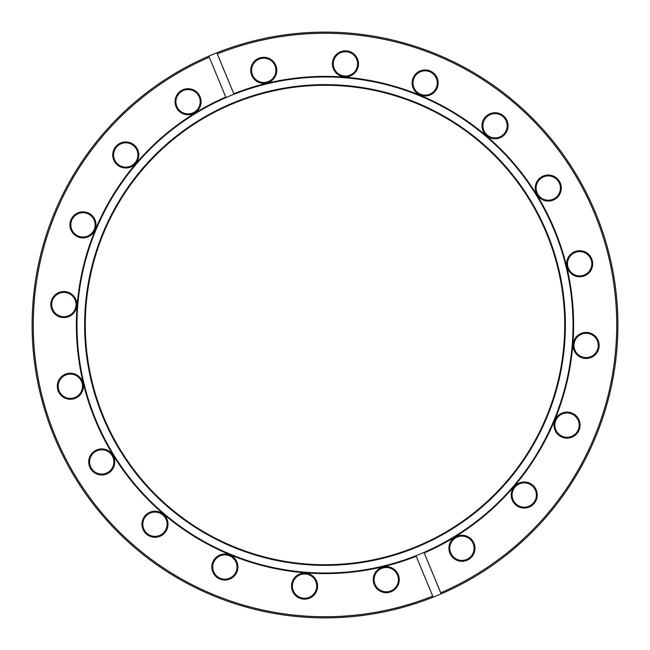 <?xml version="1.0" encoding="UTF-8"?>
<svg xmlns="http://www.w3.org/2000/svg" width="650" height="650" viewBox="0 0 650 650"><rect width="100%" height="100%" fill="white"/><g stroke="black" fill="none" stroke-linecap="round" stroke-linejoin="round"><path stroke-width="0.97" d="M84.638 325A240.362 240.362 0 0 0 325 565.362A240.362 240.362 0 0 0 565.362 325A240.362 240.362 0 0 0 325 84.638A240.362 240.362 0 0 0 84.638 325M85.272 325A239.728 239.728 0 0 0 325 564.728A239.728 239.728 0 0 0 564.728 325A239.728 239.728 0 0 0 325 85.272A239.728 239.728 0 0 0 85.272 325M234.016 94.258A248.032 248.032 0 0 0 95.891 420.006A248.032 248.032 0 0 0 424.003 552.411A248.032 248.032 0 0 0 554.109 229.994A248.032 248.032 0 0 0 234.016 94.258L216.832 52.821A292.89 292.89 0 0 1 595.546 212.81A292.89 292.89 0 0 1 441.188 593.856L440.749 592.784A291.728 291.728 0 0 0 594.482 213.257A291.728 291.728 0 0 0 217.279 53.885L216.832 52.821A292.89 292.89 0 0 0 208.812 56.144L225.778 97.053A248.609 248.609 0 0 0 95.355 420.225A248.609 248.609 0 0 0 416.203 556.27L433.168 597.179A292.89 292.89 0 0 0 441.188 593.856L424.223 552.947A248.609 248.609 0 0 0 554.645 229.775A248.609 248.609 0 0 0 233.797 93.73L234.016 94.258M299.561 574.088A13.024 13.024 0 0 1 316.582 581.133A13.024 13.024 0 0 1 309.538 598.154A13.024 13.024 0 0 1 292.524 591.11A13.024 13.024 0 0 1 299.561 574.088M309.213 597.35A12.155 12.155 0 0 0 315.778 581.466A12.155 12.155 0 0 0 299.894 574.892A12.155 12.155 0 0 0 293.329 590.777A12.155 12.155 0 0 0 309.213 597.35M219.871 554.994A13.024 13.024 0 0 1 236.893 562.031A13.024 13.024 0 0 1 229.848 579.053A13.024 13.024 0 0 1 212.834 572.008A13.024 13.024 0 0 1 219.871 554.994M229.523 578.248A12.155 12.155 0 0 0 236.088 562.364A12.155 12.155 0 0 0 220.204 555.791A12.155 12.155 0 0 0 213.639 571.675A12.155 12.155 0 0 0 229.523 578.248M96.744 449.914A13.024 13.024 0 0 1 113.758 456.95A13.024 13.024 0 0 1 106.722 473.972A13.024 13.024 0 0 1 89.7 466.927A13.024 13.024 0 0 1 96.744 449.914M106.389 473.168A12.155 12.155 0 0 0 112.962 457.283A12.155 12.155 0 0 0 97.078 450.71A12.155 12.155 0 0 0 90.504 466.594A12.155 12.155 0 0 0 106.389 473.168M149.987 512.2A13.024 13.024 0 0 1 167.009 519.244A13.024 13.024 0 0 1 159.965 536.266A13.024 13.024 0 0 1 142.943 529.222A13.024 13.024 0 0 1 149.987 512.2M159.632 535.462A12.155 12.155 0 0 0 166.205 519.577A12.155 12.155 0 0 0 150.321 513.004A12.155 12.155 0 0 0 143.748 528.889A12.155 12.155 0 0 0 159.632 535.462M65.349 374.213A13.024 13.024 0 0 1 82.371 381.257A13.024 13.024 0 0 1 75.327 398.271A13.024 13.024 0 0 1 58.313 391.235A13.024 13.024 0 0 1 65.349 374.213M74.994 397.475A12.155 12.155 0 0 0 81.567 381.591A12.155 12.155 0 0 0 65.683 375.017A12.155 12.155 0 0 0 59.109 390.902A12.155 12.155 0 0 0 74.994 397.475M58.89 292.524A13.024 13.024 0 0 1 75.912 299.561A13.024 13.024 0 0 1 68.868 316.582A13.024 13.024 0 0 1 51.846 309.538A13.024 13.024 0 0 1 58.89 292.524M68.534 315.778A12.155 12.155 0 0 0 75.108 299.894A12.155 12.155 0 0 0 59.223 293.329A12.155 12.155 0 0 0 52.65 309.213A12.155 12.155 0 0 0 68.534 315.778M77.992 212.834A13.024 13.024 0 0 1 95.006 219.871A13.024 13.024 0 0 1 87.969 236.893A13.024 13.024 0 0 1 70.947 229.848A13.024 13.024 0 0 1 77.992 212.834M87.636 236.088A12.155 12.155 0 0 0 94.209 220.204A12.155 12.155 0 0 0 78.325 213.639A12.155 12.155 0 0 0 71.752 229.523A12.155 12.155 0 0 0 87.636 236.088M120.778 142.943A13.024 13.024 0 0 1 137.8 149.987A13.024 13.024 0 0 1 130.756 167.009A13.024 13.024 0 0 1 113.734 159.965A13.024 13.024 0 0 1 120.778 142.943M130.423 166.205A12.155 12.155 0 0 0 136.996 150.321A12.155 12.155 0 0 0 121.111 143.748A12.155 12.155 0 0 0 114.538 159.632A12.155 12.155 0 0 0 130.423 166.205M183.072 89.7A13.024 13.024 0 0 1 200.086 96.744A13.024 13.024 0 0 1 193.05 113.758A13.024 13.024 0 0 1 176.028 106.722A13.024 13.024 0 0 1 183.072 89.7M192.717 112.962A12.155 12.155 0 0 0 199.29 97.078A12.155 12.155 0 0 0 183.406 90.504A12.155 12.155 0 0 0 176.832 106.389A12.155 12.155 0 0 0 192.717 112.962M258.765 58.313A13.024 13.024 0 0 1 275.787 65.349A13.024 13.024 0 0 1 268.743 82.371A13.024 13.024 0 0 1 251.729 75.327A13.024 13.024 0 0 1 258.765 58.313M268.409 81.567A12.155 12.155 0 0 0 274.983 65.683A12.155 12.155 0 0 0 259.098 59.109A12.155 12.155 0 0 0 252.525 74.994A12.155 12.155 0 0 0 268.409 81.567M340.462 51.846A13.024 13.024 0 0 1 357.476 58.89A13.024 13.024 0 0 1 350.439 75.912A13.024 13.024 0 0 1 333.418 68.868A13.024 13.024 0 0 1 340.462 51.846M350.106 75.108A12.155 12.155 0 0 0 356.671 59.223A12.155 12.155 0 0 0 340.787 52.65A12.155 12.155 0 0 0 334.222 68.534A12.155 12.155 0 0 0 350.106 75.108M420.152 70.947A13.024 13.024 0 0 1 437.166 77.992A13.024 13.024 0 0 1 430.129 95.006A13.024 13.024 0 0 1 413.108 87.969A13.024 13.024 0 0 1 420.152 70.947M429.796 94.209A12.155 12.155 0 0 0 436.361 78.325A12.155 12.155 0 0 0 420.477 71.752A12.155 12.155 0 0 0 413.912 87.636A12.155 12.155 0 0 0 429.796 94.209M490.035 113.734A13.024 13.024 0 0 1 507.057 120.778A13.024 13.024 0 0 1 500.012 137.8A13.024 13.024 0 0 1 482.991 130.756A13.024 13.024 0 0 1 490.035 113.734M499.679 136.996A12.155 12.155 0 0 0 506.253 121.111A12.155 12.155 0 0 0 490.368 114.538A12.155 12.155 0 0 0 483.795 130.423A12.155 12.155 0 0 0 499.679 136.996M543.278 176.028A13.024 13.024 0 0 1 560.3 183.072A13.024 13.024 0 0 1 553.256 200.086A13.024 13.024 0 0 1 536.242 193.05A13.024 13.024 0 0 1 543.278 176.028M552.923 199.29A12.155 12.155 0 0 0 559.496 183.406A12.155 12.155 0 0 0 543.611 176.832A12.155 12.155 0 0 0 537.038 192.717A12.155 12.155 0 0 0 552.923 199.29M574.673 251.729A13.024 13.024 0 0 1 591.687 258.765A13.024 13.024 0 0 1 584.651 275.787A13.024 13.024 0 0 1 567.629 268.743A13.024 13.024 0 0 1 574.673 251.729M584.317 274.983A12.155 12.155 0 0 0 590.891 259.098A12.155 12.155 0 0 0 575.006 252.525A12.155 12.155 0 0 0 568.433 268.409A12.155 12.155 0 0 0 584.317 274.983M581.133 333.418A13.024 13.024 0 0 1 598.154 340.462A13.024 13.024 0 0 1 591.11 357.476A13.024 13.024 0 0 1 574.088 350.439A13.024 13.024 0 0 1 581.133 333.418M590.777 356.671A12.155 12.155 0 0 0 597.35 340.787A12.155 12.155 0 0 0 581.466 334.222A12.155 12.155 0 0 0 574.892 350.106A12.155 12.155 0 0 0 590.777 356.671M562.031 413.108A13.024 13.024 0 0 1 579.053 420.152A13.024 13.024 0 0 1 572.008 437.166A13.024 13.024 0 0 1 554.994 430.129A13.024 13.024 0 0 1 562.031 413.108M571.675 436.361A12.155 12.155 0 0 0 578.248 420.477A12.155 12.155 0 0 0 562.364 413.912A12.155 12.155 0 0 0 555.791 429.796A12.155 12.155 0 0 0 571.675 436.361M519.244 482.991A13.024 13.024 0 0 1 536.266 490.035A13.024 13.024 0 0 1 529.222 507.057A13.024 13.024 0 0 1 512.2 500.012A13.024 13.024 0 0 1 519.244 482.991M528.889 506.253A12.155 12.155 0 0 0 535.462 490.368A12.155 12.155 0 0 0 519.577 483.795A12.155 12.155 0 0 0 513.004 499.679A12.155 12.155 0 0 0 528.889 506.253M456.95 536.242A13.024 13.024 0 0 1 473.972 543.278A13.024 13.024 0 0 1 466.927 560.3A13.024 13.024 0 0 1 449.914 553.256A13.024 13.024 0 0 1 456.95 536.242M466.594 559.496A12.155 12.155 0 0 0 473.168 543.611A12.155 12.155 0 0 0 457.283 537.038A12.155 12.155 0 0 0 450.71 552.923A12.155 12.155 0 0 0 466.594 559.496M381.257 567.629A13.024 13.024 0 0 1 398.271 574.673A13.024 13.024 0 0 1 391.235 591.687A13.024 13.024 0 0 1 374.213 584.651A13.024 13.024 0 0 1 381.257 567.629M390.902 590.891A12.155 12.155 0 0 0 397.475 575.006A12.155 12.155 0 0 0 381.591 568.433A12.155 12.155 0 0 0 375.017 584.317A12.155 12.155 0 0 0 390.902 590.891M433.168 597.179A292.89 292.89 0 0 1 54.454 437.19A292.89 292.89 0 0 1 208.812 56.144L209.251 57.216A291.728 291.728 0 0 0 55.518 436.743A291.728 291.728 0 0 0 432.721 596.115L433.168 597.179M415.984 555.742L416.203 556.27L415.984 555.742"/></g></svg>
